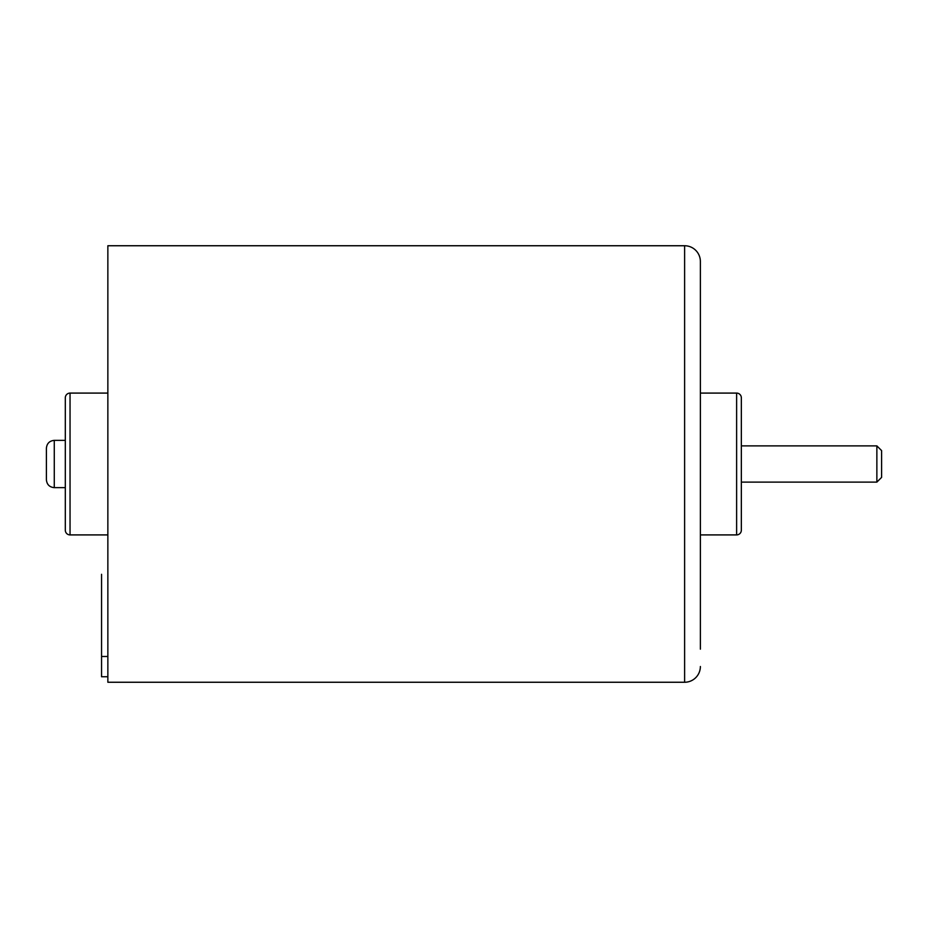 <?xml version="1.0" encoding="UTF-8"?>
<svg xmlns="http://www.w3.org/2000/svg" width="928" height="928" viewBox="0 0 928 928"><rect width="100%" height="100%" fill="white"/><g stroke="black" fill="none" stroke-linecap="round" stroke-linejoin="round"><path stroke-width="1.39" d="M700.373 649.159L700.373 261.499A15.753 15.753 0 0 0 684.62 245.746L107.857 245.746L107.857 682.254L684.62 682.254L684.62 245.746M700.373 666.501A15.753 15.753 0 0 1 684.62 682.254M700.373 534.911L736.623 534.911A4.733 4.733 0 0 0 741.344 530.19L741.344 397.81A4.733 4.733 0 0 0 736.623 393.089L700.373 393.089L700.373 609.766M741.344 416.73L741.344 445.881L876.867 445.881L876.867 482.119L741.344 482.119L741.344 511.27L741.344 416.73M700.373 261.499L700.373 393.089M107.857 393.089L70.041 393.089A4.733 4.733 0 0 0 65.308 397.81L65.308 530.19A4.733 4.733 0 0 0 70.041 534.911L107.857 534.911M46.4 479.277L46.4 448.247L46.4 479.277M876.867 445.881L881.6 450.602L881.6 477.398L876.867 482.119M107.857 676.744L101.558 676.744L101.558 656.479L107.857 656.479M101.558 656.479L101.558 574.304M736.623 534.911L736.623 393.089M70.041 393.089L70.041 534.911M65.308 440.359L54.276 440.359L54.276 487.641C49.497 487.177 46.864 484.544 46.4 479.753M65.308 487.641L54.276 487.641M54.276 440.359C49.497 440.835 46.864 443.456 46.4 448.247"/></g></svg>
